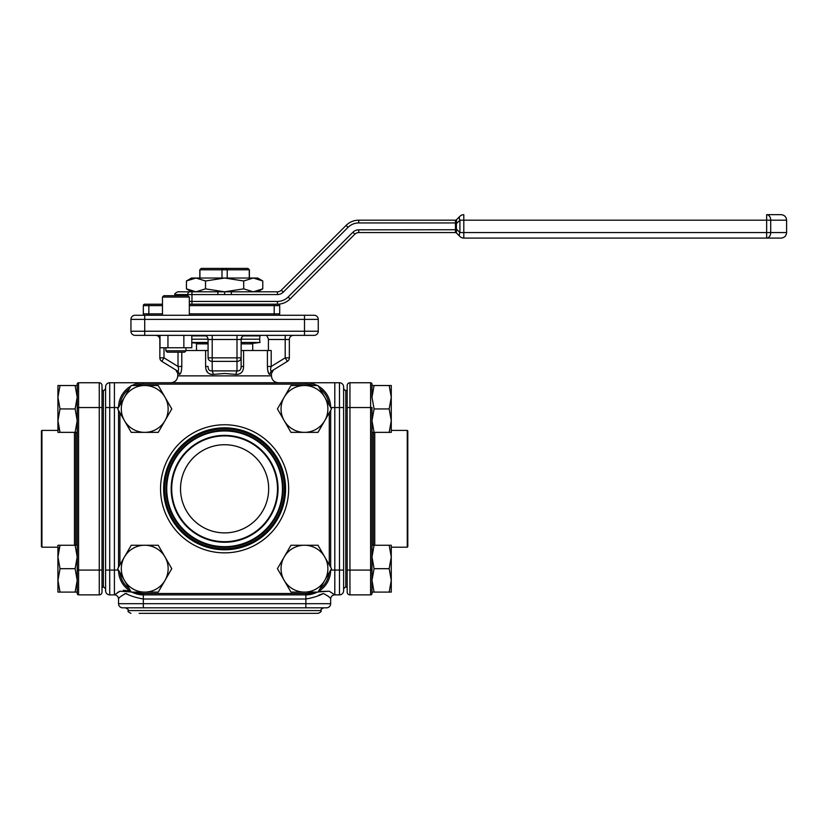 <?xml version="1.0" encoding="UTF-8"?>
<svg xmlns="http://www.w3.org/2000/svg" width="828" height="828" viewBox="0 0 828 828"><rect width="100%" height="100%" fill="white"/><g stroke="black" fill="none" stroke-linecap="round" stroke-linejoin="round"><path stroke-width="1.24" d="M249.394 343.879L241.134 343.817M249.394 343.817L260.002 342.471L241.134 342.471M260.002 342.471L259.588 339.19L241.145 339.19M255.676 335.361L260.002 335.909L243.204 335.909M162.464 305.604L148.843 305.604L148.843 304.228L144.714 304.228L162.464 304.228M252.706 350.513L252.706 343.879L241.134 343.879M185.958 350.813L184.582 352.19L167.225 352.19L165.848 350.813L185.958 350.813L185.958 347.76M162.464 297.066L163.84 295.689L187.956 295.689L189.333 297.066L162.464 297.066L162.464 315.251M130.938 331.231L318.262 331.231A4.13 4.13 0 0 1 314.133 335.361L135.067 335.361A4.13 4.13 0 0 1 130.938 331.231L130.938 319.38A4.13 4.13 0 0 1 135.067 315.251L314.133 315.251A4.13 4.13 0 0 1 318.262 319.38L130.938 319.38M212.206 335.361L212.206 357.851L236.994 357.851L236.994 339.49L208.076 339.49C207.735 336.892 206.358 335.516 203.936 335.361A4.13 4.13 0 0 1 208.076 339.49L208.076 357.851A4.13 3.519 180 0 0 212.206 361.37L212.206 370.903C209.443 371.099 208.066 369.619 208.076 366.473L205.613 366.473L205.613 350.513L208.076 350.513M224.605 532.89A44.081 44.081 0 0 1 180.525 488.81A44.081 44.081 0 0 1 224.605 444.729A44.081 44.081 0 0 1 268.676 488.81A44.081 44.081 0 0 1 224.605 532.89M224.605 541.698A52.899 52.899 0 0 1 171.707 488.81A52.899 52.899 0 0 1 224.605 435.911A52.899 52.899 0 0 1 277.494 488.81A52.899 52.899 0 0 1 224.605 541.698M224.605 542.257A53.447 53.447 0 0 1 171.158 488.81A53.447 53.447 0 0 1 224.605 435.362A53.447 53.447 0 0 1 278.042 488.81A53.447 53.447 0 0 1 224.605 542.257M224.605 430.953A57.856 57.856 0 0 1 282.451 488.81A57.856 57.856 0 0 1 224.605 546.666A57.856 57.856 0 0 1 166.749 488.81A57.856 57.856 0 0 1 224.605 430.953M224.605 430.405A58.405 58.405 0 0 1 283 488.81A58.405 58.405 0 0 1 224.605 547.215A58.405 58.405 0 0 1 166.2 488.81A58.405 58.405 0 0 1 224.605 430.405M224.605 430.27A58.54 58.54 0 0 1 283.145 488.81A58.54 58.54 0 0 1 224.605 547.349A58.54 58.54 0 0 1 166.055 488.81A58.54 58.54 0 0 1 224.605 430.27M224.605 428.894A59.916 59.916 0 0 1 284.521 488.81A59.916 59.916 0 0 1 224.605 548.726A59.916 59.916 0 0 1 164.679 488.81A59.916 59.916 0 0 1 224.605 428.894M224.605 549.782A60.972 60.972 0 0 1 163.633 488.81A60.972 60.972 0 0 1 224.605 427.838A60.972 60.972 0 0 1 285.577 488.81A60.972 60.972 0 0 1 224.605 549.782M407.252 547.215L407.252 430.405L407.8 430.953L407.8 546.666L407.252 547.215L391.271 547.215M407.252 430.405L391.271 430.405M373.366 545.259L373.366 432.361M168.146 568.681A23.412 23.412 0 0 0 165.01 556.965L158.251 545.259L131.217 545.259L117.69 568.681L131.217 592.092L158.251 592.092L171.769 568.681L165.01 556.965A23.412 23.412 0 0 0 124.448 556.965A23.412 23.412 0 0 0 144.734 592.092A23.412 23.412 0 0 0 168.146 568.681M168.146 408.939A23.412 23.412 0 0 0 165.01 397.233L158.251 385.527L131.217 385.527L117.69 408.939L131.217 432.361L158.251 432.361L171.769 408.939L165.01 397.233A23.412 23.412 0 0 0 124.448 397.233A23.412 23.412 0 0 0 144.734 432.361A23.412 23.412 0 0 0 168.146 408.939M327.888 408.939A23.412 23.412 0 0 0 324.752 397.233L317.993 385.527L290.949 385.527L277.432 408.939L290.949 432.361L317.993 432.361L331.51 408.939L324.752 397.233A23.412 23.412 0 0 0 284.19 397.233A23.412 23.412 0 0 0 304.466 432.361A23.412 23.412 0 0 0 327.888 408.939M327.888 568.681A23.412 23.412 0 0 0 324.752 556.965L317.993 545.259L290.949 545.259L277.432 568.681L290.949 592.092L317.993 592.092L331.51 568.681L324.752 556.965A23.412 23.412 0 0 0 284.19 556.965A23.412 23.412 0 0 0 304.466 592.092A23.412 23.412 0 0 0 327.888 568.681M347.191 389.636L345.814 391.013L345.814 586.607L343.61 588.811M41.949 547.215L41.949 430.405L41.4 430.953L41.4 546.666L41.949 547.215L57.929 547.215M41.949 430.405L57.929 430.405M74.458 432.361L74.458 545.259M59.409 430.405L57.929 420.645L57.929 397.233L60.02 385.527L57.929 385.527L57.929 397.233L60.02 385.527L77.211 385.527M57.929 420.645L57.929 432.361L60.02 432.361L57.929 420.645L60.02 408.939L57.929 397.233L57.929 385.527M77.211 592.092L60.02 592.092L57.929 580.387L57.929 592.092L60.02 592.092L57.929 580.387L57.929 556.965L59.409 547.215M57.929 580.387L60.02 568.681L57.929 556.965L60.02 545.259L57.929 545.259L57.929 556.965M77.211 580.387L75.12 592.092L77.211 580.387L75.12 568.681L77.211 556.965L76.569 550.651M76.569 426.969L77.211 420.645L75.12 408.939L77.211 397.233L75.12 385.527L77.211 397.233M105.591 588.811L103.386 586.607L103.386 391.013L102.01 389.636M125.421 607.824C127.978 609.015 128.889 609.925 128.174 610.578L321.026 610.578C321.719 611.25 320.809 612.161 318.262 613.331L139.114 613.331M269.193 374.246L270.031 374.422C268.531 374.422 267.661 371.772 267.413 366.473L267.413 350.513L241.134 350.513L241.134 339.49L241.134 366.473L243.587 366.473C243.442 371.762 240.907 374.411 235.99 374.422L224.605 373.48L213.21 374.422C208.304 374.422 205.779 371.772 205.613 366.473M267.413 350.513L271.191 350.513L271.191 366.473L267.413 366.473L267.465 368.139M267.62 369.692L268.665 373.48M270.031 374.422C271.894 373.169 271.894 373.169 270.031 374.422C271.894 373.169 271.894 373.169 270.031 374.422A4.13 3.964 -121.6 0 1 271.874 370.903C273.902 369.65 273.902 369.65 271.874 370.903C273.902 369.65 273.902 369.65 271.874 370.903L287.378 361.37L273.406 369.961L271.439 373.48L271.439 375.86C271.843 380.042 274.14 382.339 278.322 382.743M227.214 278.032L227.214 269.793L199.807 269.793L199.807 278.032M221.987 278.032L221.987 269.793L222.608 268.417L223.218 268.417L223.218 269.793M249.394 278.032L249.394 269.793L227.214 269.793L226.593 268.417L247.976 268.417L249.352 269.793L247.976 268.417M249.259 278.032L249.259 269.793L247.934 268.417M225.982 269.793L225.982 268.417L226.593 268.417M199.941 278.032L199.941 269.793L201.266 268.417L222.608 268.417M201.225 268.417L199.848 269.793L201.266 268.417M225.982 268.417L223.218 268.417M455.441 229.087L456.414 229.087L459.913 232.575A5.506 3.177 135 0 0 459.913 236.477L456.414 232.978A1.377 1.377 0 0 0 455.441 232.575L358.741 232.575L455.472 232.575L455.472 222.939L358.741 222.939A15.152 15.152 0 0 0 348.029 227.369L283.259 292.139A8.27 8.27 0 0 1 277.421 294.561L231.312 294.561L231.312 291.808L277.421 291.808L224.605 291.808L243.691 288.858L253.233 291.808L262.776 288.858L262.776 280.982L253.233 278.032L191.537 278.032L186.424 280.982L186.424 288.858L195.967 291.808L205.51 288.858L224.605 291.808L189.84 291.808L191.537 291.808L186.424 288.858M231.312 294.561L175.008 294.561C174.159 294.137 175.07 293.215 177.772 291.808L189.84 291.808A2.753 2.122 -90 0 0 187.728 294.561L187.728 295.689M766.645 214.669L766.645 220.176L770.713 220.176A5.506 4.068 -90 0 0 766.645 214.669L781.094 214.669C784.437 215.001 786.269 216.832 786.6 220.176L770.713 220.176L770.713 232.575L786.6 232.575C786.269 235.918 784.437 237.76 781.094 238.081L463.804 238.081A5.506 5.506 0 0 1 459.913 236.477A5.506 5.506 0 0 0 463.804 238.081L463.804 232.575L770.713 232.575A5.506 4.068 90 0 1 766.645 238.081L766.645 220.176L463.804 220.176L463.804 232.575L459.913 232.575L459.913 220.176L456.414 223.674L456.414 232.978M144.714 315.251L144.714 335.361L135.067 335.361M163.996 347.76L163.996 357.851L159.856 357.851L159.856 339.49C159.618 336.986 158.241 335.609 155.726 335.361A4.13 4.13 0 0 1 159.856 339.49A4.13 4.13 0 0 0 155.726 335.361M161.087 360.78L161.822 361.37A4.13 4.13 0 0 1 159.856 357.851L160.011 358.959M185.958 350.513L205.613 350.513M159.856 357.851A4.13 4.13 0 0 0 161.822 361.37L163.996 357.851L178.01 366.473L181.787 366.473C181.549 371.762 180.67 374.411 179.179 374.422C177.306 373.169 177.306 373.169 179.179 374.422C177.306 373.169 177.306 373.169 179.179 374.422A4.13 3.964 -58.4 0 0 177.327 370.903C175.298 369.65 175.298 369.65 177.327 370.903L161.822 361.37C165.538 363.647 165.538 363.647 161.822 361.37L161.077 360.77M180.535 373.48L181.218 371.596M206.079 369.671L207.838 372.714M210.136 374.184L213.21 374.422A4.13 0.994 -98.8 0 0 212.206 370.903L236.994 370.903A4.13 0.994 -81.2 0 0 235.99 374.422M389.181 592.092L391.271 592.092L391.271 580.387L389.181 592.092L371.989 592.092L371.989 580.387L374.08 592.092M391.271 580.387L391.271 545.259L389.181 545.259L391.271 556.965L389.181 568.681L391.271 580.387L391.271 592.092M389.181 568.681L374.08 568.681L371.989 580.387M389.181 545.259L374.08 545.259L371.989 556.965L374.08 568.681M371.989 545.259L374.08 545.259M371.989 397.233L371.989 384.12A1.377 1.377 0 0 0 370.613 382.743A1.377 1.377 0 0 1 371.989 384.12L371.989 385.527L374.08 385.527L371.989 397.233L374.08 408.939L371.989 420.645L374.08 432.361L371.989 432.361M389.181 385.527L391.271 397.233L391.271 385.527L374.08 385.527M389.181 432.361L391.271 432.361L391.271 420.645L389.181 432.361L374.08 432.361M389.181 408.939L391.271 420.645L391.271 397.233L389.181 408.939L374.08 408.939M330.662 570.14A24.799 24.799 0 0 1 318.325 591.523A24.799 24.799 0 0 0 330.662 570.14A24.799 24.799 0 0 1 318.325 591.523A24.799 24.799 0 0 0 330.662 570.14A24.799 24.799 0 0 1 318.325 591.523A24.799 24.799 0 0 0 330.662 570.14A24.799 24.799 0 0 1 318.325 591.523A24.799 24.799 0 0 0 330.662 570.14A24.799 24.799 0 0 1 318.325 591.523L329.244 591.223L334.802 594.877L329.244 591.223L318.076 591.937M371.989 593.5A1.377 1.377 0 0 1 370.613 594.877L370.613 407.542L371.989 407.542L371.989 593.5A1.377 1.377 0 0 1 370.613 594.877L349.944 594.877A2.753 2.753 0 0 1 347.191 592.113L347.191 385.496A2.753 2.753 0 0 1 349.944 382.743L349.944 594.877M343.61 386.883L343.61 590.737A4.13 4.13 0 0 1 339.48 594.877L334.802 594.877A4.13 4.13 0 0 0 330.662 599.006L330.662 603.684A4.13 4.13 0 0 1 326.532 607.824L122.668 607.824A4.13 4.13 0 0 1 118.539 603.684L118.539 599.006A4.13 4.13 0 0 0 114.409 594.877L109.72 594.877A4.13 4.13 0 0 1 105.591 590.737L105.591 386.883A4.13 4.13 0 0 1 109.72 382.743L339.48 382.743A4.13 4.13 0 0 1 343.61 386.883A4.13 4.13 0 0 0 339.48 382.743A4.13 4.13 0 0 1 343.61 386.883A4.13 4.13 0 0 0 339.48 382.743L339.48 407.542L334.802 407.542L334.802 570.078L339.48 570.078L339.48 407.542L343.61 407.542M60.02 408.939L75.12 408.939M60.02 432.361L75.12 432.361L77.211 420.645M77.211 432.361L75.12 432.361M60.02 545.259L77.211 545.259M60.02 568.681L75.12 568.681M77.211 556.965L75.12 545.259M78.588 382.743L78.588 594.877A1.377 1.377 0 0 1 77.211 593.5L77.211 384.12A1.377 1.377 0 0 1 78.588 382.743L99.257 382.743A2.753 2.753 0 0 1 102.01 385.496L102.01 592.113L102.01 570.078L99.257 570.078L99.257 382.743A2.753 2.753 0 0 1 102.01 385.496A2.753 2.753 0 0 0 99.257 382.743M131.497 592.092L143.327 594.877L137.779 594.245L132.873 592.662M128.516 590.902L123.279 590.26M118.901 591.741L117.348 592.662M317.704 592.092L305.874 594.877L317.704 592.092M317.279 592.092A24.799 24.799 0 0 1 305.874 594.877A24.799 24.799 0 0 0 317.279 592.092A24.799 24.799 0 0 1 305.874 594.877A24.799 24.799 0 0 0 317.279 592.092A24.799 24.799 0 0 1 305.874 594.877A24.799 24.799 0 0 0 317.279 592.092A24.799 24.799 0 0 1 305.874 594.877A24.799 24.799 0 0 0 317.279 592.092A24.799 24.799 0 0 1 305.874 594.877L143.327 594.877A24.799 24.799 0 0 1 131.931 592.092M305.874 382.743A24.799 24.799 0 0 1 317.279 385.527A24.799 24.799 0 0 0 305.874 382.743A24.799 24.799 0 0 1 317.279 385.527A24.799 24.799 0 0 0 305.874 382.743A24.799 24.799 0 0 1 317.279 385.527A24.799 24.799 0 0 0 305.874 382.743A24.799 24.799 0 0 1 317.279 385.527A24.799 24.799 0 0 0 305.874 382.743L305.874 384.12L143.327 384.12A23.412 23.412 0 0 0 135.357 385.527M318.325 386.096A24.799 24.799 0 0 1 330.662 407.479A24.799 24.799 0 0 0 318.325 386.096A24.799 24.799 0 0 1 330.662 407.479A24.799 24.799 0 0 0 318.325 386.096A24.799 24.799 0 0 1 330.662 407.479A24.799 24.799 0 0 0 318.325 386.096A24.799 24.799 0 0 1 330.662 407.479A24.799 24.799 0 0 0 318.325 386.096M118.497 570.078L114.409 570.078L114.409 407.542L109.72 407.542L109.72 570.078L114.409 570.078L114.409 594.877L119.956 591.223L131.124 591.937M318.728 595.177L323.406 593.521M327.836 595.881L328.633 596.698M330.662 599.006C330.527 597.785 328.105 595.953 323.386 593.521C318.676 595.963 312.829 597.795 305.874 599.006L143.327 599.006C136.372 597.785 130.524 595.953 125.784 593.521C121.095 595.963 118.673 597.795 118.539 599.006M124.78 593.645L126.715 593.614M343.61 570.078L339.48 570.078L339.48 594.877A4.13 4.13 0 0 0 343.61 590.737M135.357 592.092A23.412 23.412 0 0 0 143.327 593.5L143.327 603.684L118.539 603.684A4.13 4.13 0 0 0 122.668 607.824M109.72 382.743A4.13 4.13 0 0 0 105.591 386.883A4.13 4.13 0 0 1 109.72 382.743L109.72 407.542L105.591 407.542M77.211 593.5A1.377 1.377 0 0 0 78.588 594.877L99.257 594.877A2.753 2.753 0 0 0 102.01 592.113A2.753 2.753 0 0 1 99.257 594.877L99.257 570.078L77.211 570.078M75.834 432.361L75.834 545.259M347.191 407.542L370.613 407.542L370.613 382.743L349.944 382.743M118.539 407.479A24.799 24.799 0 0 1 130.886 386.096M131.931 385.527A24.799 24.799 0 0 1 143.327 382.743L143.327 384.12M118.539 567.211L118.539 410.398M130.886 591.523A24.799 24.799 0 0 1 118.539 570.14M330.662 410.398L330.662 567.211M374.742 545.259L374.742 432.361M318.262 331.231L318.262 319.38M271.874 370.903C270.466 371.099 270.238 369.619 271.191 366.473L285.205 357.851L289.345 357.851L289.345 339.49L289.345 357.851A4.13 4.13 0 0 1 287.378 361.37L285.205 357.851L285.205 339.49L268.417 339.49L268.417 350.513M241.879 337.12L241.134 339.49A4.13 4.13 0 0 1 245.264 335.361M268.407 338.89L266.626 335.361M178.01 352.19L178.01 366.473C178.962 369.619 178.734 371.099 177.327 370.903M241.134 366.473C241.134 369.619 239.758 371.099 236.994 370.903L236.994 357.851L241.134 357.851A4.13 3.519 180 0 1 236.994 361.37L212.206 361.37L212.206 357.851L208.076 357.851M289.345 357.851A4.13 4.13 0 0 1 287.378 361.37M293.474 335.361A4.13 4.13 0 0 0 289.345 339.49A4.13 4.13 0 0 1 293.474 335.361M237.346 370.996L239.489 370.592M240.938 368.253L241.124 366.742M191.806 335.361L191.806 347.76L167.949 347.76L167.949 335.361M183.857 347.76L183.857 335.361M167.949 347.76L159.99 347.76L159.99 335.361M208.076 343.879L196.505 343.879L196.505 350.513M189.333 304.228L278.322 304.228L274.192 304.228L274.192 305.604L189.333 305.604M189.333 313.843L274.192 313.843L274.192 305.604L279.698 305.604A1.377 1.377 0 0 0 278.322 304.228A1.377 1.377 0 0 1 279.698 305.604L279.698 313.843A1.377 1.377 0 0 1 278.322 315.22L189.333 315.22M162.464 315.22L144.714 315.22A1.377 1.377 0 0 1 143.327 313.843L143.327 305.604A1.377 1.377 0 0 1 144.714 304.228A1.377 1.377 0 0 0 143.327 305.604L148.843 305.604L148.843 313.843L162.464 313.843M191.961 291.808L191.961 301.444L277.421 301.444A15.152 15.152 0 0 0 288.134 297.014L352.904 232.244L354.85 234.189A5.506 5.506 0 0 1 358.741 232.575A5.506 5.506 0 0 0 354.85 234.189L290.079 298.96A17.905 17.905 0 0 1 277.421 304.207L189.333 304.207M277.421 294.561L277.421 291.808A5.506 5.506 0 0 0 281.313 290.193L346.083 225.423A17.905 17.905 0 0 1 358.741 220.176L455.472 220.176L358.741 220.176A17.905 17.905 0 0 0 346.083 225.423L348.029 227.369M456.497 219.72L456.497 223.032L455.472 222.939L455.472 220.176A1.377 1.366 90 0 0 456.497 219.72L459.913 216.284A5.506 3.177 45 0 0 459.913 220.176L463.804 220.176L463.804 214.669A5.506 5.506 0 0 0 459.913 216.284A5.506 5.506 0 0 1 463.804 214.669M208.056 339.19L191.806 339.19M205.996 335.909L191.806 335.909M208.076 342.471L191.806 342.471M208.076 343.817L191.806 342.802M262.776 280.982L257.663 278.032L253.233 278.032L243.691 280.982L224.605 278.032L205.51 280.982L195.967 278.032L186.424 280.982M243.691 280.982L243.691 288.858M205.51 280.982L205.51 288.858M231.312 291.808L224.605 291.808L224.605 294.478M456.497 223.032L455.441 223.674M217.888 294.561L217.888 291.808M455.472 232.575A1.377 1.366 -90 0 1 456.497 233.03M352.904 232.244A8.27 8.27 0 0 1 358.741 229.822L456.497 229.729M456.414 219.772A1.377 1.377 0 0 1 455.441 220.176M224.605 424.754A64.056 64.056 0 0 0 160.549 488.81A64.056 64.056 0 0 0 224.605 552.856A64.056 64.056 0 0 0 288.651 488.81A64.056 64.056 0 0 0 224.605 424.754M175.805 369.961L177.772 373.48L177.772 375.86L271.439 375.86M243.587 350.513L243.587 366.473M189.333 301.444L191.961 301.444L191.961 304.207M181.787 352.19L181.787 366.473M329.285 564.831L329.285 412.789M329.13 404.82A23.412 23.412 0 0 0 319.856 388.756M313.853 385.527A23.412 23.412 0 0 0 305.874 384.12M129.344 388.756A23.412 23.412 0 0 0 120.07 404.82M119.915 412.789L119.915 564.831M120.07 572.8A23.412 23.412 0 0 0 129.344 588.863M143.327 593.5L305.874 593.5A23.412 23.412 0 0 0 313.853 592.092M319.856 588.863A23.412 23.412 0 0 0 329.13 572.8M143.327 607.824L143.327 603.684L305.874 603.684L305.874 593.5M118.497 407.542L114.409 407.542L114.409 382.743M334.802 382.743L334.802 407.542L330.703 407.542M330.703 570.078L334.802 570.078L334.802 594.877M105.591 570.078L109.72 570.078L109.72 594.877M305.874 607.824L305.874 603.684L330.662 603.684A4.13 4.13 0 0 1 326.532 607.824M77.211 407.542L102.01 407.542M371.989 570.078L347.191 570.078M304.497 335.361L304.497 315.251M236.994 335.361L236.994 339.49L241.134 339.49M285.205 335.361L285.205 339.49L289.345 339.49M144.714 315.22A1.377 1.377 0 0 1 143.327 313.843L148.843 313.843L148.843 315.22M274.192 315.22L274.192 313.843L279.698 313.843A1.377 1.377 0 0 1 278.322 315.22M277.421 291.808A5.506 5.506 0 0 0 281.313 290.193L283.259 292.139M288.134 297.014L290.079 298.96A17.905 17.905 0 0 1 277.421 304.207L277.421 301.444M358.741 232.575L358.741 229.822M358.741 222.939L358.741 220.176M99.257 594.877A2.753 2.753 0 0 0 102.01 592.113M259.588 339.19L260.002 335.909M345.814 391.013L343.61 388.808M103.386 391.013L105.591 388.808M189.333 297.066L189.333 315.251M177.772 375.86C177.358 380.042 175.06 382.339 170.878 382.743M786.6 220.176L786.6 232.575M175.008 294.561L175.008 295.689M321.026 610.578C320.312 609.925 321.233 609.015 323.779 607.824M128.174 610.578C127.481 611.25 128.402 612.161 130.938 613.331M103.386 586.607L102.01 587.983M345.814 586.607L347.191 587.983M165.848 350.813L165.848 347.76M193.524 335.361L191.806 335.578M257.663 291.808L262.776 288.858"/></g></svg>
